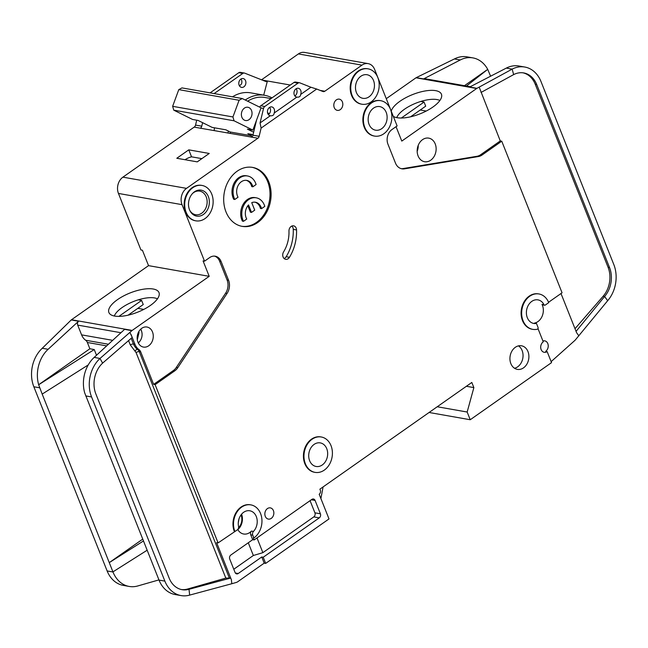 <?xml version="1.0" encoding="UTF-8"?>
<svg xmlns="http://www.w3.org/2000/svg" width="648" height="648" viewBox="0 0 648 648"><rect width="100%" height="100%" fill="white"/><g stroke="black" fill="none" stroke-linecap="round" stroke-linejoin="round"><path stroke-width="0.97" d="M239.468 85.892L241.469 83.989A4.487 3.523 100 0 0 241.526 80.004A4.487 3.523 100 0 0 240.967 79.007M239.128 85.22A4.487 3.523 100 0 0 241.558 87.391A4.487 3.523 100 0 0 245.122 85.447A4.487 3.523 100 0 0 245.552 80.717A4.487 3.523 100 0 0 243.121 78.546A4.487 3.523 100 0 0 239.558 80.482A4.487 3.523 100 0 0 239.128 85.22M300.672 94.43C300.518 96.463 299.23 97.37 296.825 97.127A4.487 3.523 -80 0 1 296.744 97.119A4.487 3.523 -80 0 1 294.314 94.948A4.487 3.523 -80 0 1 294.743 90.21A4.487 3.523 -80 0 1 298.307 88.274A4.487 3.523 -80 0 1 300.737 90.445A4.487 3.523 -80 0 1 300.672 94.43L310.91 87.237L299.903 82.879A2.997 2.349 100 0 0 299.546 82.774A2.997 2.349 100 0 0 297.999 83.155L264.789 106.483A2.997 2.349 100 0 0 263.542 108.419L260.059 122.958L270.289 115.765A4.487 3.523 -80 0 1 270.208 115.749A4.487 3.523 -80 0 1 267.778 113.586A4.487 3.523 -80 0 1 268.207 108.848A4.487 3.523 -80 0 1 271.771 106.904A4.487 3.523 -80 0 1 274.201 109.075A4.487 3.523 -80 0 1 274.144 113.06C273.983 115.101 272.695 116 270.289 115.765M294.881 95.945A4.487 3.523 100 0 0 296.711 89.732A4.487 3.523 100 0 0 296.152 88.736M268.345 114.583A4.487 3.523 100 0 0 270.184 108.37A4.487 3.523 100 0 0 269.617 107.366M369.085 124.4A11.972 9.396 100 0 0 375.565 130.183A11.972 9.396 100 0 0 385.058 125.007A11.972 9.396 100 0 0 386.2 112.371A11.972 9.396 100 0 0 379.72 106.596A11.972 9.396 100 0 0 370.227 111.764A11.972 9.396 100 0 0 369.085 124.4M356.408 92.543A11.972 9.396 100 0 0 362.888 98.318A11.972 9.396 100 0 0 372.381 93.15A11.972 9.396 100 0 0 373.523 80.514A11.972 9.396 100 0 0 367.043 74.731A11.972 9.396 100 0 0 357.55 79.907A11.972 9.396 100 0 0 356.408 92.543M234.811 199.479A14.969 11.745 -80 0 1 234.244 198.231A14.969 11.745 -80 0 1 235.669 182.444A14.969 11.745 -80 0 1 247.536 175.981L246.443 175.786A14.969 11.745 -80 0 0 234.576 182.258A14.969 11.745 -80 0 0 233.142 198.045A14.969 11.745 -80 0 0 233.709 199.292L234.811 199.479L238.043 197.211A10.481 8.222 -80 0 1 237.452 195.98A10.481 8.222 -80 0 1 238.448 184.931A10.481 8.222 -80 0 1 246.758 180.403A10.481 8.222 -80 0 1 252.428 185.466A10.481 8.222 -80 0 1 252.866 186.802L251.764 186.608A10.481 8.222 100 0 0 251.335 185.271A10.481 8.222 100 0 0 246.208 180.33M247.536 175.981A14.969 11.745 -80 0 1 255.636 183.206A14.969 11.745 -80 0 1 256.098 184.526L252.866 186.802M256.227 197.818L255.134 197.624A14.969 11.745 -80 0 0 243.259 204.096A14.969 11.745 -80 0 0 241.834 219.883A14.969 11.745 -80 0 0 242.401 221.13L243.494 221.324A14.969 11.745 -80 0 1 242.935 220.077A14.969 11.745 -80 0 1 244.361 204.29A14.969 11.745 -80 0 1 256.227 197.818A14.969 11.745 -80 0 1 264.327 205.043A14.969 11.745 -80 0 1 264.789 206.372L261.557 208.64L260.456 208.445A10.481 8.222 100 0 0 254.899 202.168M243.494 221.324L246.734 219.048A10.481 8.222 -80 0 1 246.143 217.817A10.481 8.222 -80 0 1 248.532 204.906L251.513 212.406L254.729 210.146L251.74 202.646A10.481 8.222 -80 0 1 255.45 202.241A10.481 8.222 -80 0 1 261.557 208.64M189.508 209.75A13.171 10.336 100 0 0 189.921 210.681A13.171 10.336 100 0 0 203.812 214.156A13.171 10.336 100 0 0 208.34 196.53A13.171 10.336 100 0 0 193.039 192.974A13.171 10.336 100 0 0 189.508 209.75M189.702 210.211A11.972 9.396 100 0 0 195.575 214.707A11.972 9.396 100 0 0 205.076 209.539A11.972 9.396 100 0 0 206.218 196.903A11.972 9.396 100 0 0 199.738 191.128A11.972 9.396 100 0 0 192.675 193.347M309.631 460.696A11.972 9.396 100 0 0 316.111 466.479A11.972 9.396 100 0 0 325.604 461.303A11.972 9.396 100 0 0 326.746 448.667A11.972 9.396 100 0 0 320.266 442.892A11.972 9.396 100 0 0 310.773 448.06A11.972 9.396 100 0 0 309.631 460.696M240.991 514.941A9.882 7.752 -80 0 1 241.096 515.192A9.882 7.752 -80 0 1 238.569 527.658M241.89 117.272A6.739 5.289 100 0 0 245.535 120.528A6.739 5.289 100 0 0 250.881 117.612A6.739 5.289 100 0 0 251.521 110.508A6.739 5.289 100 0 0 247.876 107.26A6.739 5.289 100 0 0 242.538 110.168A6.739 5.289 100 0 0 241.89 117.272M140.624 329.241A8.983 7.047 -80 0 1 141.402 330.739A8.983 7.047 -80 0 1 138.235 342.824M148.538 265.639L71.507 319.739L132.176 330.431L209.207 276.332L148.538 265.639L142.406 250.225L140.94 249.966L118.454 193.444L182.039 204.655L204.533 261.176L209.669 257.572A10.781 8.456 -80 0 1 215.225 256.203A10.781 8.456 -80 0 1 221.057 261.411L228.558 280.26A11.972 9.396 -80 0 1 227.075 293.431L177.779 367.708A11.972 9.396 -80 0 1 174.79 370.826L155.107 384.645L218.093 542.911L237.257 529.926A2.997 2.349 -80 0 0 238.537 526.403A11.972 9.396 -80 0 1 249.82 510.778A11.972 9.396 -80 0 1 256.3 516.553A11.972 9.396 -80 0 1 253.457 531.433L251.448 531.077A11.972 9.396 -80 0 1 243.648 534.009A11.972 9.396 -80 0 1 237.759 529.473M544.628 305.232L542.619 304.876A1.199 0.94 -80 0 1 542.012 304.39A11.972 9.396 -80 0 1 542.417 305.297A11.972 9.396 -80 0 1 534.438 323.093L536.455 323.449L538.043 327.451A1.199 0.94 -80 0 1 537.281 329.225A17.966 14.094 -80 0 1 532.753 329.354A17.966 14.094 -80 0 1 521.988 309.218A17.966 14.094 -80 0 1 538.99 293.973A17.966 14.094 -80 0 1 548.71 302.648L545.243 305.078A1.199 0.94 -80 0 1 544.02 304.746A11.972 9.396 100 0 0 537.945 299.87A11.972 9.396 100 0 0 528.452 305.046A11.972 9.396 100 0 0 527.31 317.674A11.972 9.396 100 0 0 533.79 323.457A11.972 9.396 100 0 0 536.455 323.449M435.213 143.905A11.972 9.396 -80 0 1 434.071 156.541A11.972 9.396 -80 0 1 424.57 161.717A11.972 9.396 -80 0 1 418.09 155.933A11.972 9.396 -80 0 1 419.232 143.297A11.972 9.396 -80 0 1 428.733 138.129A11.972 9.396 -80 0 1 435.213 143.905M314.798 472.319A17.966 14.094 -80 0 1 314.523 472.279A17.966 14.094 -80 0 1 304.803 463.604A17.966 14.094 -80 0 1 306.512 444.658A17.966 14.094 -80 0 1 320.76 436.898A17.966 14.094 -80 0 1 321.035 436.946M305.346 463.701A17.966 14.094 -80 0 1 307.063 444.755A17.966 14.094 -80 0 1 321.303 436.995A17.966 14.094 -80 0 1 331.023 445.662A17.966 14.094 -80 0 1 329.314 464.608A17.966 14.094 -80 0 1 315.066 472.376A17.966 14.094 -80 0 1 305.346 463.701M342.379 101.906A5.686 4.463 -80 0 1 341.836 107.908A5.686 4.463 -80 0 1 337.325 110.363A5.686 4.463 -80 0 1 334.247 107.617A5.686 4.463 -80 0 1 334.789 101.623A5.686 4.463 -80 0 1 339.301 99.16A5.686 4.463 -80 0 1 342.379 101.906M195.534 220.782A17.966 14.094 -80 0 1 195.259 220.733A17.966 14.094 -80 0 1 185.539 212.058A17.966 14.094 -80 0 1 187.248 193.112A17.966 14.094 -80 0 1 201.496 185.352A17.966 14.094 -80 0 1 201.763 185.409M186.081 212.155A17.966 14.094 -80 0 1 187.799 193.209A17.966 14.094 -80 0 1 202.038 185.45A17.966 14.094 -80 0 1 211.758 194.125A17.966 14.094 -80 0 1 210.049 213.071A17.966 14.094 -80 0 1 195.801 220.83A17.966 14.094 -80 0 1 186.081 212.155M268.79 181.861A29.938 23.498 -80 0 1 265.939 213.435A29.938 23.498 -80 0 1 242.198 226.371A29.938 23.498 -80 0 1 225.998 211.912A29.938 23.498 -80 0 1 228.849 180.338A29.938 23.498 -80 0 1 252.59 167.403A29.938 23.498 -80 0 1 268.79 181.861M241.647 226.265A29.938 23.498 100 0 0 265.016 212.949A29.938 23.498 100 0 0 267.697 181.667A29.938 23.498 100 0 0 252.04 167.314M527.974 351.572A11.972 9.396 -80 0 1 526.832 364.208A11.972 9.396 -80 0 1 517.331 369.376A11.972 9.396 -80 0 1 510.851 363.601A11.972 9.396 -80 0 1 511.993 350.965A11.972 9.396 -80 0 1 521.494 345.789A11.972 9.396 -80 0 1 527.974 351.572M514.52 368.258A11.972 9.396 100 0 0 522.126 350.544A11.972 9.396 100 0 0 518.465 345.878M361.576 104.166A17.966 14.094 -80 0 1 361.301 104.117A17.966 14.094 -80 0 1 351.581 95.45A17.966 14.094 -80 0 1 353.29 76.505A17.966 14.094 -80 0 1 367.538 68.745A17.966 14.094 -80 0 1 367.813 68.793M352.131 95.548A17.966 14.094 -80 0 1 353.84 76.602A17.966 14.094 -80 0 1 368.088 68.834A17.966 14.094 -80 0 1 377.808 77.509A17.966 14.094 -80 0 1 376.091 96.455A17.966 14.094 -80 0 1 361.851 104.215A17.966 14.094 -80 0 1 352.131 95.548M273.416 510.632A5.686 4.463 -80 0 1 272.873 516.626A5.686 4.463 -80 0 1 268.361 519.089A5.686 4.463 -80 0 1 265.283 516.343A5.686 4.463 -80 0 1 265.826 510.341A5.686 4.463 -80 0 1 270.338 507.878A5.686 4.463 -80 0 1 273.416 510.632M288.968 231.158A4.787 3.758 -80 0 1 293.593 225.836A4.787 3.758 -80 0 1 296.185 228.145A4.787 3.758 -80 0 1 296.549 229.943A39.52 31.015 -80 0 1 289.445 257.305A4.787 3.758 -80 0 1 285.687 259.313A4.787 3.758 -80 0 1 283.589 251.886A29.938 23.498 100 0 0 288.968 231.158M284.132 258.528A4.787 3.758 100 0 0 286.157 256.721A39.52 31.015 100 0 0 293.261 229.36A4.787 3.758 100 0 0 292.896 227.57A4.787 3.758 100 0 0 291.859 226.031M374.252 136.023A17.966 14.094 -80 0 1 373.977 135.983A17.966 14.094 -80 0 1 364.257 127.308A17.966 14.094 -80 0 1 365.966 108.362A17.966 14.094 -80 0 1 380.214 100.602A17.966 14.094 -80 0 1 380.489 100.651M364.808 127.405A17.966 14.094 -80 0 1 366.517 108.459A17.966 14.094 -80 0 1 380.765 100.699A17.966 14.094 -80 0 1 390.485 109.366A17.966 14.094 -80 0 1 388.768 128.312A17.966 14.094 -80 0 1 374.528 136.08A17.966 14.094 -80 0 1 364.808 127.405M542.927 340.994A5.686 4.463 -80 0 1 544.725 340.848A5.686 4.463 -80 0 1 547.803 343.594A5.686 4.463 -80 0 1 545.681 351.329L547.139 351.589A5.686 4.463 -80 0 1 544.215 352.31A5.686 4.463 -80 0 1 541.137 349.564A5.686 4.463 -80 0 1 543.259 341.828L537.994 328.601M234.9 531.587A17.966 14.094 -80 0 1 236.609 512.641A17.966 14.094 -80 0 1 250.857 504.881A17.966 14.094 -80 0 1 260.577 513.548A17.966 14.094 -80 0 1 253.87 537.986L252.744 535.151A2.997 2.349 -80 0 1 253.457 531.433M218.093 542.911L216.626 542.651L231.352 579.644L231.83 583.726L236.309 582.439A5.986 4.698 -80 0 0 237.678 581.783L264.206 563.144L261.752 556.98L238.221 573.512A2.997 2.349 -80 0 1 236.674 573.893A2.997 2.349 -80 0 1 235.054 572.443L229.74 559.086A2.997 2.349 -80 0 1 230.858 555.012L252.68 539.687L254.146 539.938L253.328 537.889L253.87 537.986M439.903 100.472A24.551 9.412 -21.7 0 0 436.995 99.565A24.551 9.412 -21.7 0 0 404.465 109.245A24.551 9.412 -21.7 0 0 396.746 117.644M391.238 111.181A26.957 10.328 158.3 0 1 399.929 101.282A26.957 10.328 158.3 0 1 426.53 90.744A26.957 10.328 158.3 0 1 441.701 95.345A26.957 10.328 158.3 0 1 432.84 107.082A26.957 10.328 158.3 0 1 393.312 116.373M152.491 331.946A10.182 7.987 -80 0 1 151.519 342.679A10.182 7.987 -80 0 1 143.451 347.077A10.182 7.987 -80 0 1 137.943 342.16A10.182 7.987 -80 0 1 138.907 331.428A10.182 7.987 -80 0 1 146.983 327.029A10.182 7.987 -80 0 1 152.491 331.946M157.456 298.833A24.551 9.412 -21.7 0 0 154.556 297.926A24.551 9.412 -21.7 0 0 122.018 307.614A24.551 9.412 -21.7 0 0 114.55 315.414A24.551 9.412 -21.7 0 0 114.299 316.005M117.482 299.643A26.957 10.328 158.3 0 1 144.083 289.105A26.957 10.328 158.3 0 1 159.254 293.706A26.957 10.328 158.3 0 1 150.393 305.443A26.957 10.328 158.3 0 1 109.472 313.519A26.957 10.328 158.3 0 1 117.482 299.643M88.25 364.929L42.185 394.089L109.261 562.626L142.722 539.128M231.83 583.726L189.678 595.099A29.938 23.498 -80 0 1 181.076 595.585L175.227 594.556A29.938 23.498 -80 0 1 159.027 580.098L84.686 392.858A29.938 23.498 -80 0 1 94.163 357.413L124.594 329.362L131.9 330.658L100.011 358.449L94.163 357.413M96.512 355.25L94.243 349.547L89.861 348.77L87.359 342.476A5.986 4.698 100 0 0 85.657 340.241L108.443 344.25M143.459 540.975L109.261 562.626L112.938 571.876L147.137 550.225M42.185 394.089L38.653 384.742L89.861 348.77M112.938 571.876L112.979 571.981A29.938 23.498 100 0 0 129.179 586.44L123.331 585.403A29.938 23.498 -80 0 1 107.131 570.953L33.842 386.767A29.938 23.498 -80 0 1 42.266 348.268L71.231 319.958L78.546 321.246A2.997 2.349 -80 0 0 77.703 325.102L81.583 334.862A14.369 11.275 100 0 0 85.657 340.241M181.076 595.585A29.938 23.498 -80 0 1 164.876 581.126L91.579 396.949A29.938 23.498 -80 0 1 100.011 358.449L102.603 363.139L132.208 337.438L129.932 332.464M137.813 308.359L143.783 309.412M138.267 299.838L141.612 300.429L143.249 304.536L128.093 315.179M118.9 316.378L141.612 300.429M131.058 334.506L134.946 344.266A14.369 11.275 100 0 0 139.02 349.645A5.986 4.698 -80 0 1 140.713 351.888L153.649 384.386L173.324 370.567A11.972 9.396 100 0 0 176.313 367.448L225.617 293.171A11.972 9.396 100 0 0 227.092 280.009L219.591 261.152A10.781 8.456 100 0 0 214.48 256.114M204.533 261.176L203.075 260.917L209.207 276.332M38.653 384.742A29.938 23.498 100 0 1 48.114 349.296L78.546 321.246M38.661 384.742L94.243 349.547M129.179 586.44A29.938 23.498 100 0 0 137.781 585.954L158.946 579.895M102.603 363.139A23.952 18.792 -80 0 0 95.864 393.944L169.152 578.121A23.952 18.792 -80 0 0 182.112 589.688A23.952 18.792 -80 0 0 188.997 589.299L189.678 595.099M155.107 384.645L153.649 384.386M231.352 579.644L230.696 578.048L225.828 578.097L136.08 352.569A2.398 0.915 158.3 0 1 139.255 351.629A5.986 4.698 100 0 0 137.554 349.385L139.02 349.645M532.478 329.306A17.966 14.094 -80 0 1 532.202 329.257A17.966 14.094 -80 0 1 521.438 309.12A17.966 14.094 -80 0 1 538.439 293.876A17.966 14.094 -80 0 1 538.715 293.933M548.556 302.276L562.067 292.783L501.746 141.199L482.072 155.018A11.972 9.396 -80 0 1 478.443 156.541L404.482 168.836A11.972 9.396 -80 0 1 401.938 168.828A11.972 9.396 -80 0 1 395.458 163.053L387.95 144.196A10.781 8.456 -80 0 1 391.975 129.535L397.111 125.931L374.617 69.409A11.972 9.396 -80 0 0 368.137 63.626A11.972 9.396 -80 0 0 361.965 65.14L324.818 91.23A2.997 2.349 -80 0 1 323.279 91.611A2.997 2.349 -80 0 1 322.915 91.506L316.694 89.043L261.112 128.085L260.059 122.958M118.454 193.444A11.972 9.396 -80 0 1 122.918 177.155L194.173 127.113L251.683 137.133A2.997 2.349 100 0 0 252.923 135.205L259.143 136.299L261.112 128.085M259.143 136.299A2.997 2.349 -80 0 1 257.896 138.235L186.511 188.366L122.918 177.155M182.039 204.655A11.972 9.396 -80 0 1 186.511 188.366M234.349 531.49A17.966 14.094 -80 0 1 236.066 512.544A17.966 14.094 -80 0 1 250.306 504.784A17.966 14.094 -80 0 1 250.582 504.833M254.146 539.938L311.915 499.365A2.997 2.349 -80 0 1 313.462 498.984A2.997 2.349 -80 0 1 315.082 500.434L320.396 513.791A2.997 2.349 -80 0 1 319.278 517.865L263.218 557.24L265.672 563.404L329.006 518.927L319.189 494.262A2.997 2.349 100 0 0 320.306 490.188L319.901 489.159L471.817 382.466L473.866 387.601L467.159 412.031L470.229 419.742L429.073 412.484M547.139 351.589L551.537 362.637L470.229 419.742M261.533 79.809L298.38 53.93A11.972 9.396 -80 0 1 304.544 52.415L368.137 63.626M200.678 128.263L194.465 127.162M194.384 126.959A2.997 2.349 100 0 0 195.55 125.088L201.763 126.182A2.997 2.349 -80 0 1 200.597 128.053M196.725 120.196L195.55 125.088M264.206 563.144L265.672 563.404M252.68 539.687L250.736 534.803A2.997 2.349 -80 0 1 251.448 531.077M230.696 578.048L188.997 589.299L187.531 589.04L225.828 578.097M181.391 589.542A23.952 18.792 100 0 0 187.531 589.04M420.252 109.998L426.222 111.043M420.714 101.477L424.059 102.068L425.695 106.175L410.54 116.818M401.339 118.017L424.059 102.068M386.265 98.682L416.008 77.792A2.997 2.349 100 0 1 416.283 77.622L454.418 58.944A29.938 23.498 -80 0 1 467.03 56.854L472.878 57.891A29.938 23.498 100 0 0 460.258 59.972L423.598 78.918A2.997 2.349 -80 0 1 424.861 78.708L470.27 86.711M476.952 88.322L469.646 87.035L506.307 68.097L512.155 69.125L476.952 88.322A2.997 2.349 -80 0 0 476.677 88.493L401.784 141.086L396.05 126.676M480.994 92.47L513.645 74.601L512.155 69.125A29.938 23.498 -80 0 1 524.775 67.036A29.938 23.498 -80 0 1 540.975 81.494L613.818 264.554A29.938 23.498 -80 0 1 607.662 300.713L575.359 339.925A5.986 4.698 100 0 1 574.865 340.435L551.14 361.633M490.609 76.205L487.709 69.377L466.463 86.038M464.462 85.69L487.709 69.377A29.938 23.498 100 0 0 472.878 57.891M506.307 68.097A29.938 23.498 -80 0 1 518.927 66.007L524.775 67.036M575.003 328.706L603.15 296.225A23.952 18.792 100 0 0 608.083 267.3L609.541 267.559L536.69 84.499L535.232 84.24A23.952 18.792 100 0 0 523.001 72.819M609.541 267.559A23.952 18.792 -80 0 1 604.616 296.484L607.662 300.713M513.645 74.601A23.952 18.792 -80 0 1 523.73 72.932A23.952 18.792 -80 0 1 536.69 84.499M401.209 168.666A11.972 9.396 100 0 0 403.016 168.585L476.985 156.29A11.972 9.396 100 0 0 480.605 154.759L500.28 140.94L479.188 87.164M608.083 267.3L535.232 84.24M561.006 293.528L576.59 332.691L578.883 335.867M603.15 296.225L604.616 296.484L576.064 331.363M501.746 141.199L500.28 140.94M290.304 85.034L262.221 80.077M310.91 87.237L316.694 89.043M296.825 97.127L274.144 113.06M252.923 135.205L256.535 120.155M176.791 158.266L197.259 161.87L209.239 153.454L188.771 149.85L176.791 158.266M257.005 537.929L262.869 552.663L313.794 516.902A2.997 2.349 100 0 0 314.912 512.827L310.068 500.661M262.869 552.663L253.352 555.498L248.281 542.773M233.782 569.244L253.352 555.498M261.752 556.98L263.218 557.24M466.382 386.281L473.866 387.601M467.159 412.031L437.23 406.758M201.763 126.182L202.605 122.674M214.124 93.579L242.814 73.427A2.997 2.349 -80 0 1 244.361 73.046A2.997 2.349 -80 0 1 244.717 73.151L265.534 81.389A2.997 2.349 100 0 0 265.899 81.494A2.997 2.349 100 0 0 267.357 81.17L263.704 95.135M263.072 80.417L267.357 81.17M251.327 135.724L230.34 132.022L225.885 129.819L212.18 127.405L198.061 120.431L192.578 119.459L173.753 110.16L172.635 106.321L178.783 89.627L239.088 100.262L242.247 98.537L261.071 107.835L252.882 130.094L247.398 129.13L253.643 132.216M252.882 130.094L234.058 120.795L232.94 116.956L239.088 100.262M232.94 116.956L172.635 106.321M234.058 120.795L173.753 110.16M242.247 98.537L181.95 87.901L178.783 89.627M267.543 112.776L269.357 113.667M251.351 135.432L247.811 133.682L253.068 134.614M271.042 98.561L264.878 97.475A35.924 28.196 100 0 0 247.625 101.185M230.34 132.022A35.924 28.196 100 0 0 230.243 133.472M417.612 147.258A9.882 7.752 -80 0 1 417.247 149.332M320.906 498.563L323.085 486.923M228.056 133.091A38.021 29.84 -80 0 1 228.234 130.985M245.26 100.019A38.021 29.84 -80 0 1 264.692 95.313A38.021 29.84 -80 0 1 271.998 97.889M251.513 212.406L250.42 212.212L247.844 205.732M259.702 107.155A2.997 2.349 -80 0 1 260.763 105.77L293.981 82.45A2.997 2.349 -80 0 1 295.52 82.069L299.546 82.774M251.473 134.33A38.321 30.075 100 0 0 251.213 137.165M264.692 95.313L250.808 92.867A38.021 29.84 100 0 0 232.511 96.819M214.423 127.802A38.021 29.84 100 0 0 214.172 130.637M201.86 158.638L191.549 156.824A28.739 22.559 100 0 0 185.044 159.716M210.106 92.867L238.796 72.714A2.997 2.349 -80 0 1 240.335 72.341L244.361 73.046M188.771 149.85L191.549 156.824M138.737 331.736L139.045 332.392L137.303 339.836M238.966 518.983L238.27 522.936M141.572 331.209A10.182 7.987 100 0 0 141.159 329.945A10.182 7.987 100 0 0 140.778 329.103M237.832 529.61A11.972 9.396 100 0 0 241.591 514.18M417.174 151.324A11.972 9.396 100 0 0 418.227 145.355M138.324 343.011A10.182 7.987 100 0 0 139.798 341.302M87.359 342.476L106.669 345.886M39.682 387.796L33.842 386.767M112.979 571.981L107.131 570.953M159.027 580.098L164.876 581.126M91.579 396.949L85.73 395.92M77.703 325.102L120.949 332.724M48.114 349.296L42.266 348.268M134.946 344.266L133.48 344.007A14.369 11.275 100 0 0 137.554 349.385A2.398 1.393 125.3 0 0 135.059 351.224L130.313 344.955A2.398 0.915 158.3 0 1 133.48 344.007L131.212 338.305M140.713 351.888L139.255 351.629L229.254 577.789M173.324 370.567L174.79 370.826M176.313 367.448L177.779 367.708M225.617 293.171L227.075 293.431M227.092 280.009L228.558 280.26M219.591 261.152L221.057 261.411M81.583 334.862L112.687 340.346M136.08 352.569L135.059 351.224M130.313 344.955L128.571 340.597M476.677 88.493L416.008 77.792M423.598 78.918L416.283 77.622M454.418 58.944L460.258 59.972M482.072 155.018L480.605 154.759M478.443 156.541L476.985 156.29M403.016 168.585L404.482 168.836M298.38 53.93L361.965 65.14M324.818 91.23L320.128 90.404M261.023 107.973L263.542 108.419M251.683 137.133L257.896 138.235M252.744 535.151L250.736 534.803M311.34 499.778L315.082 500.434M320.396 513.791L314.912 512.827M313.794 516.902L319.278 517.865M238.221 573.512L235.354 573.002M296.549 229.943L293.261 229.36M286.157 256.721L289.445 257.305M544.02 304.746L542.012 304.39M260.763 105.77L264.789 106.483M293.981 82.45L297.999 83.155M238.796 72.714L242.814 73.427M320.76 436.898L321.303 436.995M201.496 185.352L202.038 185.45M367.538 68.745L368.088 68.834M380.214 100.602L380.765 100.699M532.202 329.257L532.753 329.354M538.439 293.876L538.99 293.973M250.306 504.784L250.857 504.881M373.977 135.983L374.528 136.08M361.301 104.117L361.851 104.215M195.259 220.733L195.801 220.83M314.523 472.279L315.066 472.376"/></g></svg>
